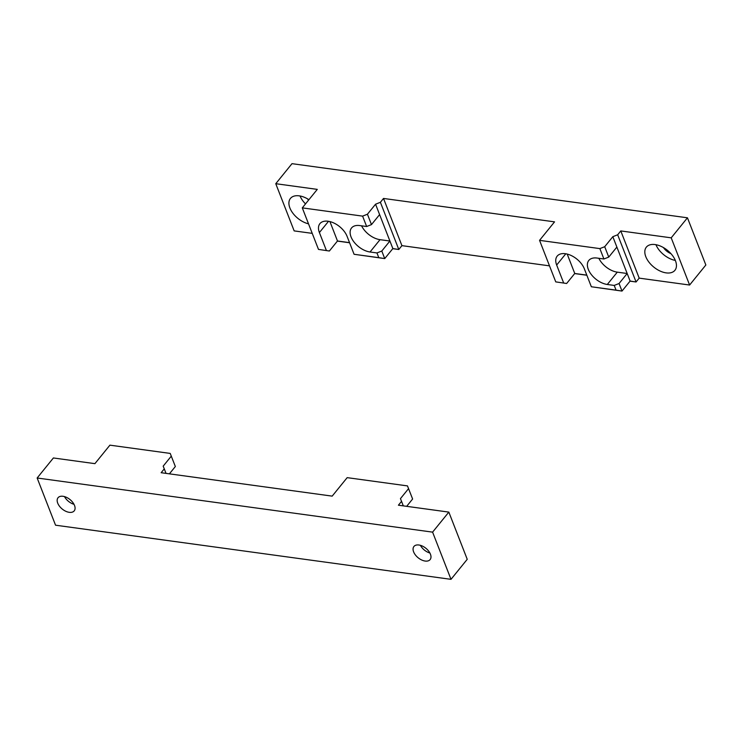 <?xml version="1.0" encoding="UTF-8"?>
<svg xmlns="http://www.w3.org/2000/svg" width="743" height="743" viewBox="0 0 743 743"><rect width="100%" height="100%" fill="white"/><g stroke="black" fill="none" stroke-linecap="round" stroke-linejoin="round"><path stroke-width="1.11" d="M413.619 551.873A10.421 6.13 39 0 1 413.935 546.467A10.421 6.13 39 0 1 422.423 546.086A10.421 6.13 39 0 1 430.429 554.176A10.421 6.13 39 0 1 430.123 559.59A10.421 6.13 39 0 1 421.634 559.971A10.421 6.13 39 0 1 413.619 551.873M57.722 503.15A10.421 6.13 39 0 1 58.028 497.745A10.421 6.13 39 0 1 66.517 497.364A10.421 6.13 39 0 1 74.523 505.454A10.421 6.13 39 0 1 74.216 510.868A10.421 6.13 39 0 1 65.728 511.249A10.421 6.13 39 0 1 57.722 503.15M73.994 504.302A10.421 6.13 39 0 1 64.492 496.603M429.9 553.024A10.421 6.13 39 0 1 420.399 545.325M451.001 579.336L432.593 532.137L448.837 512.103L467.236 559.303L451.001 579.336L55.549 525.199L37.15 478L53.394 457.967L94.909 463.651L109.908 445.159L170.212 453.416L175.348 466.52L169.404 473.848M171.299 456.137L163.181 466.149L164.277 468.87L161.147 472.715L332.177 496.129L347.176 477.647L407.48 485.903L412.616 498.999L406.672 506.336M37.15 478L432.593 532.137M448.837 512.103L398.415 505.203L401.545 501.349L400.449 498.627L408.566 488.615M164.277 468.87L166.033 473.393M401.545 501.349L403.3 505.872M308.512 223.838A18.389 10.811 39 0 1 289.9 207.975A18.389 10.811 39 0 1 290.448 198.418A18.389 10.811 39 0 1 308.921 199.7M305.512 203.898A18.389 10.811 39 0 1 300.033 195.976M675.461 260.756A18.389 10.811 39 0 1 674.923 270.303A18.389 10.811 39 0 1 659.942 270.972A18.389 10.811 39 0 1 645.806 256.697A18.389 10.811 39 0 1 646.354 247.14A18.389 10.811 39 0 1 661.335 246.481A18.389 10.811 39 0 1 675.461 260.756M675.331 260.431A18.389 10.811 39 0 1 655.93 244.698M670.938 253.651A10.421 6.13 39 0 1 663.471 247.595M308.54 200.155A10.421 6.13 39 0 1 307.574 198.873M687.451 217.801L671.208 237.834L689.606 285.033L705.85 265L687.451 217.801L291.999 163.664L275.764 183.697L317.28 189.381L302.29 207.873L362.593 216.129L366.643 226.513L359.723 225.566A17.163 10.086 39 0 0 351.541 227.971A17.163 10.086 39 0 0 353.984 241.986A17.163 10.086 39 0 0 370.033 251.998L380.026 239.673A17.163 10.086 39 0 1 361.581 225.816M312.236 233.367L294.163 230.897L275.764 183.697M549.504 265.855L401.926 245.645L383.518 198.446L554.547 221.86L539.557 240.351L599.861 248.608L603.91 258.991L596.991 258.044A17.163 10.086 39 0 0 588.809 260.449A17.163 10.086 39 0 0 591.252 274.464A17.163 10.086 39 0 0 607.3 284.476L617.294 272.152A17.163 10.086 39 0 1 598.849 258.295M539.557 240.351L555.755 281.885L566.64 283.492L555.755 281.885M563.658 282.972L556.665 265.037A17.163 10.086 39 0 1 557.176 256.121A17.163 10.086 39 0 1 571.163 255.499A17.163 10.086 39 0 1 584.351 268.827L591.344 286.761L622.002 291.07L630.12 281.058L636.064 281.978L630.036 281.16M607.3 284.476L614.22 285.423L616.058 290.141L591.344 286.761M689.606 285.033L639.194 278.133L620.786 230.934L617.665 234.779L612.826 236.692L627.176 273.508L617.294 272.152M302.29 207.873L318.487 249.407L329.372 251.013L318.487 249.407M326.391 250.493L319.397 232.55A17.163 10.086 39 0 1 319.908 223.643A17.163 10.086 39 0 1 333.895 223.021A17.163 10.086 39 0 1 347.083 236.339L354.077 254.282L384.735 258.592L392.852 248.571L398.796 249.499L392.768 248.673M370.033 251.998L376.952 252.945L378.791 257.663L354.077 254.282M612.826 236.692L604.709 246.704L599.861 248.608M620.786 230.934L671.208 237.834M383.518 198.446L380.397 202.3L375.559 204.204L367.432 214.225L362.593 216.129M639.194 278.133L636.064 281.978L617.665 234.779M586.849 275.244L574.673 273.582M401.926 245.645L398.796 249.499L380.397 202.3M349.581 242.766L337.406 241.094M586.803 275.124L574.757 273.48L566.64 283.492M567.197 254.069L574.757 273.48M349.535 242.645L337.489 240.992L329.372 251.013M329.929 221.59L337.489 240.992M375.559 204.204L389.908 241.02L380.026 239.673M614.22 285.423L619.058 283.52L627.176 273.508L630.12 281.058M616.876 247.075L608.749 257.087L603.91 258.991M376.952 252.945L381.791 251.041L389.908 241.02L392.852 248.571M379.608 214.588L371.481 224.609L366.643 226.513M378.791 257.663L384.735 258.592L381.791 251.041M616.058 290.141L622.002 291.07L619.058 283.52M367.432 214.225L371.481 224.609M604.709 246.704L608.749 257.087M565.794 253.781L556.665 265.037M328.527 221.303L319.397 232.55"/></g></svg>
